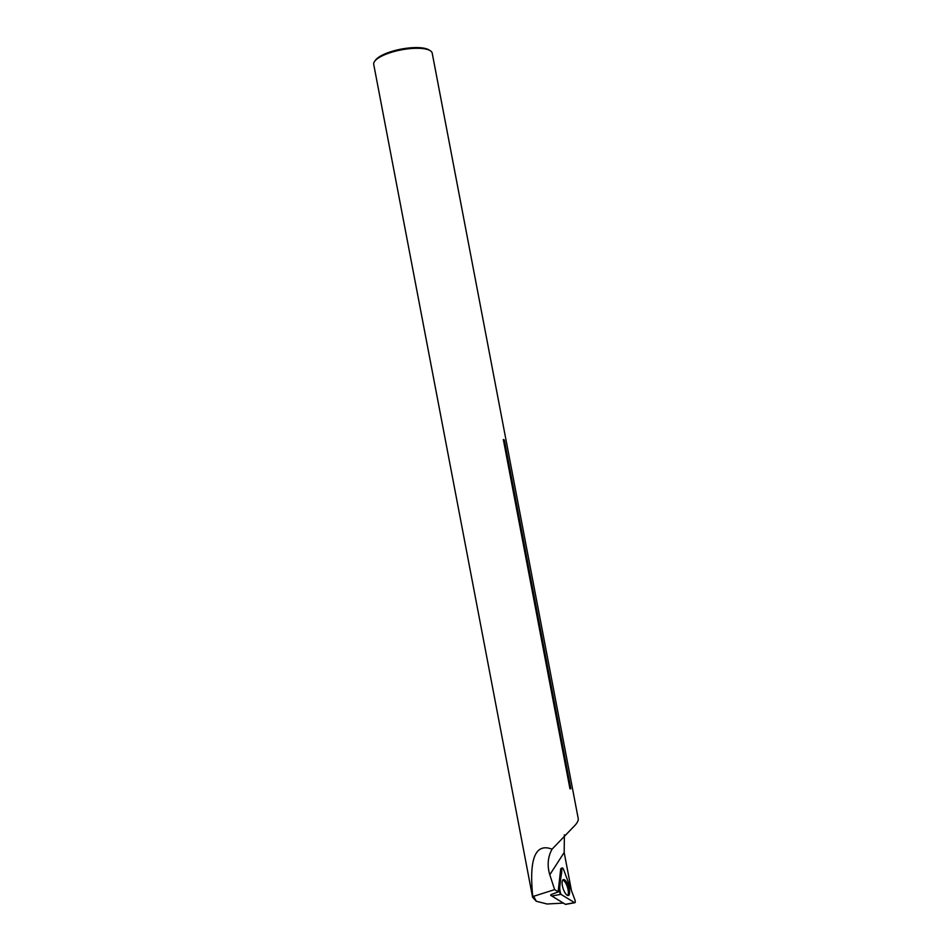 <?xml version="1.0" encoding="UTF-8"?>
<svg xmlns="http://www.w3.org/2000/svg" width="952" height="952" viewBox="0 0 952 952"><rect width="100%" height="100%" fill="white"/><g stroke="black" fill="none" stroke-linecap="round" stroke-linejoin="round"><path stroke-width="1.43" d="M532.608 897.308L373.719 64.355A29.774 9.056 -10.8 0 1 374.707 61.226A29.774 9.056 -10.8 0 1 399.65 50.206A29.774 9.056 -10.8 0 1 430.149 50.646A29.774 9.056 -10.8 0 1 432.22 53.193L578.197 818.434M563.489 903.091L547.091 903.995L536.285 901.258L532.632 897.308L532.668 895.642C529.026 858.359 535.488 842.865 552.053 849.172L573.187 827.193C576.472 824.063 578.173 821.433 578.28 819.315L578.233 818.601M564.369 834.821L564.179 852.492L571.45 890.584M503.322 439.503L569.962 788.851L570.355 787.709L570.843 788.708L504.334 440.014A3.582 1.083 -10.8 0 1 503.322 439.503A29.774 9.056 -10.8 0 1 504.334 440.014M550.851 894.678L558.324 891.881L554.635 889.62L533.655 896.284L536.285 901.258M562.144 867.974A2.523 0.881 -107.6 0 1 563.679 869.759L574.853 899.699A2.523 0.881 -107.6 0 1 574.853 902.722A2.523 0.881 -107.6 0 1 574.52 902.639L560.918 894.321A2.523 0.881 -107.6 0 1 559.407 890.263L561.835 868.629A2.523 0.881 -107.6 0 1 562.144 867.974L560.978 868.521A2.356 0.821 72.4 0 0 560.68 869.14L558.253 890.763A2.356 0.821 72.4 0 0 558.324 891.881M554.635 889.62L549.804 874.757C547.031 865.63 547.781 857.109 552.053 849.172M569.962 788.851L570.355 787.709M430.149 50.646L428.852 49.861A28.584 8.687 169.2 0 0 401.125 49.123A28.584 8.687 169.2 0 0 375.623 60.012L374.707 61.226M533.798 896.379L532.537 895.558M562.739 880.064A8.247 2.88 -107.6 0 1 567.392 887.074A8.247 2.88 -107.6 0 1 567.63 895.475M550.684 895.297L565.405 904.341M567.178 895.261A8.342 2.916 -107.6 0 1 562.692 887.014A8.342 2.916 -107.6 0 1 563.263 879.624A8.342 2.916 -107.6 0 1 568.641 886.669A8.342 2.916 -107.6 0 1 568.32 895.523A8.342 2.916 -107.6 0 1 567.178 895.261M574.52 902.639C575.341 902.758 575.448 901.782 574.853 899.699L563.679 869.759C562.81 867.903 562.192 867.522 561.835 868.629C561.977 877.232 557.658 884.92 560.918 894.321L574.52 902.639L565.369 904.341M564.179 852.492L549.804 874.757M551.767 896.034L560.918 894.321M560.68 869.14L561.835 868.629M558.253 890.763L559.407 890.263M565.476 904.4L574.853 902.722"/></g></svg>
